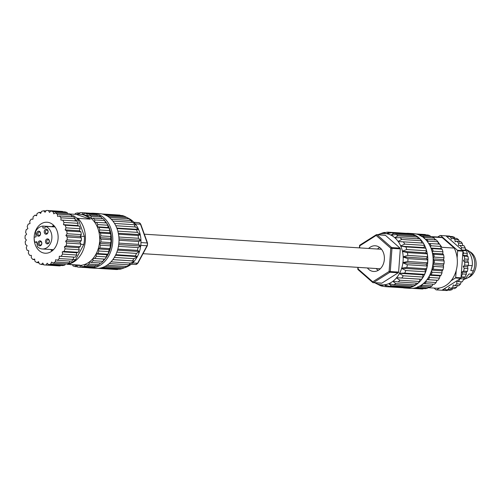 <?xml version="1.0" encoding="UTF-8"?>
<svg xmlns="http://www.w3.org/2000/svg" width="501" height="501" viewBox="0 0 501 501"><rect width="100%" height="100%" fill="white"/><g stroke="black" fill="none" stroke-linecap="round" stroke-linejoin="round"><path stroke-width="0.75" d="M438.362 243.724L437.937 241.783A27.267 21.061 -86.4 0 0 436.29 239.948L426.514 239.328A27.267 21.061 -86.4 0 1 428.155 241.163L427.672 242.077M430.616 236.741L429.977 235.702A27.267 21.061 -86.4 0 0 427.854 234.994L418.078 234.374A27.267 21.061 -86.4 0 1 420.201 235.075L420.032 235.908M429.977 235.702L420.201 235.075M425.643 234.856L425.374 234.556A27.267 21.061 -86.4 0 0 424.792 234.506L415.811 233.936M425.374 234.556L415.893 233.948M427.967 287.674L435.945 288.181A25.589 19.764 -86.4 0 0 453.693 276.771A25.589 19.764 -86.4 0 0 454.2 248.076L441.876 247.294L437.204 240.918M425.938 280.942L426.345 281.913A27.267 21.061 -86.4 0 1 424.535 283.641L434.317 284.261A27.267 21.061 -86.4 0 0 436.12 282.539L437.029 280.284L438.006 280.291A27.267 21.061 -86.4 0 0 439.477 278.105L440.072 275.769M439.746 276.264L440.936 275.393A27.267 21.061 -86.4 0 0 442.014 272.851L441.957 271.141L442.978 269.801A27.267 21.061 -86.4 0 0 443.592 267.039L443.322 264.998L444.018 263.814A27.267 21.061 -86.4 0 0 444.149 260.958L443.554 259.762L444.011 257.714A27.267 21.061 -86.4 0 0 443.642 254.915L442.74 253.55L442.947 251.815A27.267 21.061 -86.4 0 0 442.107 249.216L440.986 248.302L440.886 246.417A27.267 21.061 -86.4 0 0 439.615 244.144L429.833 243.517A27.267 21.061 -86.4 0 1 431.11 245.797L430.434 246.824M436.722 280.66L437.029 280.284L426.996 279.646M412.348 288.363L421.328 288.933A27.267 21.061 -86.4 0 0 422.95 288.958L423.389 288.538M412.592 288.344A27.267 21.061 -86.4 0 0 413.168 288.332L422.95 288.958M417.778 286.61L417.865 287.48A27.267 21.061 -86.4 0 1 415.686 288.05L425.468 288.67A27.267 21.061 -86.4 0 0 427.647 288.1L428.461 286.998M417.865 287.48L427.647 288.1M422.092 284.361L422.33 285.307A27.267 21.061 -86.4 0 1 420.289 286.478L430.071 287.104A27.267 21.061 -86.4 0 0 432.112 285.927L433.033 284.111M422.33 285.307L432.112 285.927M420.289 286.478L419.205 286.021M426.345 281.913L436.12 282.539M424.535 283.641L423.395 283.378M438.006 280.291L428.223 279.671A27.267 21.061 -86.4 0 0 429.695 277.485L439.477 278.105M428.223 279.671L427.015 279.621M429.106 276.345L429.695 277.485M429.132 276.527A26.572 20.516 93.6 0 1 427.052 279.621M437.937 241.783L428.155 241.163M425.349 239.484L426.514 239.328M434.993 240.054L434.235 238.15A27.267 21.061 -86.4 0 0 432.307 236.848L422.525 236.228A27.267 21.061 -86.4 0 1 424.46 237.53L424.134 238.426M434.235 238.15L424.46 237.53M421.41 236.591L422.525 236.228M432.551 236.998L442.264 237.618A25.589 19.764 -86.4 0 0 439.195 237.105L430.497 236.553M441.97 271.36L442.239 270.509M443.31 265.787L443.441 264.804M443.654 259.956L443.61 258.979M442.959 254.182L442.765 253.343M441.256 248.809L440.986 248.195M439.728 276.402L439.997 275.8M441.199 248.778L440.986 248.302M442.859 254.076L442.74 253.55M443.554 259.762L443.535 259.211M443.253 265.549L443.322 264.998M441.957 271.141L442.126 270.621M440.936 275.393L431.161 274.767A27.267 21.061 -86.4 0 0 432.231 272.225L442.014 272.851M431.161 274.767L429.814 274.974M431.411 271.028L432.231 272.225M431.511 271.342A26.572 20.516 93.6 0 1 429.996 274.93M442.978 269.801L433.196 269.181A27.267 21.061 -86.4 0 0 433.816 266.413L443.592 267.039M433.196 269.181L431.818 269.695M432.764 265.305L433.816 266.413M432.945 265.636A26.572 20.516 93.6 0 1 432.081 269.544M444.018 263.814L434.242 263.188A27.267 21.061 -86.4 0 0 434.367 260.332L444.149 260.958M434.242 263.188L432.933 263.989M433.14 259.43L434.367 260.332M433.378 259.7A26.572 20.516 93.6 0 1 433.202 263.733M444.011 257.714L434.229 257.094A27.267 21.061 -86.4 0 0 433.86 254.295L443.642 254.915M434.229 257.094L433.089 258.096M432.545 253.681L433.86 254.295M432.776 253.838A26.572 20.516 93.6 0 1 433.296 257.783M442.947 251.815L433.165 251.195A27.267 21.061 -86.4 0 0 432.325 248.596L442.107 249.216M433.165 251.195L432.25 252.285M431.029 248.283L432.325 248.596M431.179 248.333A26.572 20.516 93.6 0 1 432.369 252.009M440.886 246.417L431.11 245.797M428.662 243.467L429.833 243.517M428.737 243.586A26.572 20.516 93.6 0 1 430.465 246.68M442.264 237.618L454.2 248.076M434.066 288.062L436.127 289.866A27.267 21.061 -86.4 0 0 436.615 289.904L439.69 287.962M451.063 280.76L455.409 278.011A27.267 21.061 -86.4 0 0 455.691 277.485L456.211 270.44M457.131 257.909L457.651 250.838A27.267 21.061 -86.4 0 0 457.444 250.268L440.611 235.52A27.267 21.061 -86.4 0 0 440.122 235.483L437.711 237.011M436.615 289.904L441.932 290.242A27.267 21.061 93.6 0 1 441.932 290.242A27.267 21.061 93.6 0 0 443.579 290.267L447.305 290.505L447.744 290.085M456.749 283.848A27.267 21.061 93.6 0 1 454.946 285.576L458.672 285.814A27.267 21.061 -86.4 0 0 460.475 284.086L456.749 283.848L456.856 281.549L458.459 281.6L459.943 278.85L441.932 290.242L445.683 290.48A27.267 21.061 -86.4 0 0 447.305 290.505M460.475 284.086L461.196 281.825L462.248 281.844L463.939 278.957L464.151 277.435L461.052 277.241M456.467 287.48L452.741 287.242A27.267 21.061 93.6 0 1 450.7 288.413L454.42 288.651A27.267 21.061 -86.4 0 0 456.467 287.48L457.576 285.282M452.002 289.653L448.276 289.415A27.267 21.061 93.6 0 1 446.097 289.985L449.823 290.217A27.267 21.061 -86.4 0 0 452.002 289.653L452.816 288.551M455.409 278.011L460.726 278.349A27.267 21.061 -86.4 0 0 461.014 277.823L455.691 277.485M459.943 278.85L460.726 278.349M461.014 277.823L461.095 276.709L462.573 273.959L461.96 272.062L463.607 271.116L467.333 271.354A27.267 21.061 -86.4 0 0 467.947 268.586L467.533 266.789L463.193 266.513L464.646 265.123L468.372 265.361A27.267 21.061 -86.4 0 0 468.498 262.505L467.79 261.065L463.45 260.789L464.64 259.03L468.36 259.261A27.267 21.061 -86.4 0 0 467.997 256.468L467.051 255.454L462.711 255.178L463.575 253.13A27.267 21.061 93.6 0 0 462.968 251.176L457.651 250.838M445.402 235.814A27.267 21.061 93.6 0 1 445.42 235.821A27.267 21.061 93.6 0 1 445.445 235.821L440.122 235.483M440.611 235.52L445.934 235.858A27.267 21.061 93.6 0 1 446.003 235.865L449.729 236.103A27.267 21.061 -86.4 0 0 449.147 236.059L445.42 235.821M457.444 250.268L462.767 250.613A27.267 21.061 93.6 0 0 462.736 250.531L466.456 250.763L465.36 250.237L462.104 250.03M467.051 255.454L467.301 253.368L463.575 253.13M467.301 253.368A27.267 21.061 -86.4 0 0 466.456 250.763M437.542 241.307L441.199 246.411M441.181 248.696L430.941 248.045M442.884 253.919L432.463 253.255M443.617 259.531L433.121 258.86M443.366 265.254L432.858 264.584M442.139 270.803L431.687 270.139M440.003 275.901L429.683 275.243M406.23 233.322A27.411 21.167 93.6 0 1 408.371 233.322L413.688 233.66A27.411 21.167 93.6 0 1 424.241 238.188A27.411 21.167 93.6 0 1 431.856 269.557A27.411 21.167 93.6 0 1 410.206 288.363L404.889 288.025A27.411 21.167 93.6 0 1 402.766 287.749M408.371 233.322A27.411 21.167 93.6 0 1 418.917 237.85A27.411 21.167 93.6 0 1 426.539 269.219A27.411 21.167 93.6 0 1 404.889 288.025M408.941 233.51A27.267 21.061 -86.4 0 0 408.359 233.46L388.588 232.201A27.267 21.061 93.6 0 1 389.171 232.251L409.11 233.804M413.55 234.656A27.267 21.061 -86.4 0 0 411.427 233.954L391.657 232.696A27.267 21.061 93.6 0 1 393.78 233.397L413.55 234.656L413.882 235.677M417.809 237.105A27.267 21.061 -86.4 0 0 415.874 235.802L396.103 234.549A27.267 21.061 93.6 0 1 398.038 235.846L417.809 237.105L418.028 238.789M421.51 240.737A27.267 21.061 -86.4 0 0 419.863 238.902L400.092 237.649A27.267 21.061 93.6 0 1 401.733 239.478L421.51 240.737L421.41 242.985M424.46 245.371A27.267 21.061 -86.4 0 0 423.182 243.098L403.411 241.839A27.267 21.061 93.6 0 1 404.689 244.112L424.46 245.371L423.965 247.6L400.794 246.166A25.733 19.871 93.6 0 1 402.409 251.164L402.472 251.427A25.733 19.871 93.6 0 1 403.173 256.8L403.186 257.076A25.733 19.871 93.6 0 1 402.942 262.555L402.904 262.831A25.733 19.871 93.6 0 1 401.727 268.141L401.639 268.404A25.733 19.871 93.6 0 1 399.585 273.277L399.46 273.515A25.733 19.871 93.6 0 1 396.629 277.711L396.466 277.905A25.733 19.871 93.6 0 1 393.003 281.218L392.815 281.355A25.733 19.871 93.6 0 1 388.895 283.616L388.688 283.698A25.733 19.871 93.6 0 1 384.505 284.787L384.292 284.812A25.733 19.871 93.6 0 1 380.059 284.681L379.846 284.637A25.733 19.871 93.6 0 1 375.769 283.29L375.568 283.19A25.733 19.871 93.6 0 1 375.143 282.971A25.733 19.871 93.6 0 1 374.811 282.789M393.003 281.218L398.12 281.957L417.89 283.215A27.267 21.061 -86.4 0 0 419.694 281.493L419.794 279.189L421.573 279.245A27.267 21.061 -86.4 0 0 423.051 277.059L422.75 274.805L424.51 274.348A27.267 21.061 -86.4 0 0 425.581 271.805L424.904 269.707L426.551 268.755A27.267 21.061 -86.4 0 0 427.165 265.993L426.132 264.159L427.591 262.768A27.267 21.061 -86.4 0 0 427.716 259.913L426.389 258.435L427.578 256.669A27.267 21.061 -86.4 0 0 427.209 253.869L425.656 252.823L426.52 250.769A27.267 21.061 -86.4 0 0 425.675 248.17L423.965 247.6M388.895 283.616L393.867 284.8L413.638 286.058A27.267 21.061 -86.4 0 0 415.68 284.881L416.074 283.103M384.505 284.787L389.264 286.365L409.035 287.624A27.267 21.061 -86.4 0 0 411.215 287.054L411.69 285.933M406.524 287.912L386.747 286.653A27.267 21.061 93.6 0 1 385.125 286.628L404.896 287.887A27.267 21.061 -86.4 0 0 406.524 287.912L406.812 287.48M377.923 234.706L377.936 234.681A25.733 19.871 93.6 0 1 378.224 234.568A25.733 19.871 93.6 0 1 382.119 233.591L382.332 233.566A25.733 19.871 93.6 0 1 386.565 233.704L386.778 233.742A25.733 19.871 93.6 0 1 390.855 235.088L391.056 235.188A25.733 19.871 93.6 0 1 394.763 237.687L394.938 237.837A25.733 19.871 93.6 0 1 398.095 241.357L398.239 241.563A25.733 19.871 93.6 0 1 400.687 245.928L400.643 246.116M384.749 235.251A0.839 0.645 93.6 0 1 385.394 235.301L377.059 234.775L391.707 247.607L400.042 248.139L385.394 235.301M400.042 248.139A0.839 0.645 93.6 0 1 400.312 248.891L391.976 248.358L390.273 271.548L398.608 272.081L400.312 248.891M398.608 272.081A0.839 0.645 93.6 0 1 398.232 272.776L389.897 272.25A0.839 0.463 -122.3 0 1 389.095 271.461L390.799 248.277L376.151 235.439L359.799 245.791L359.643 247.895M358.246 269.707A0.839 0.457 -48.8 0 1 358.071 269.638L372.719 282.476A0.839 0.457 -48.8 0 0 372.894 282.545A0.839 0.645 -86.4 0 0 373.546 282.595L381.875 283.128L398.232 272.776M381.875 283.128A0.839 0.645 93.6 0 1 381.555 283.215L373.22 282.683A0.839 0.839 0 0 1 372.719 282.476A0.839 0.457 -48.8 0 1 372.744 281.812L389.095 271.461L390.273 271.548A0.839 0.645 -86.4 0 1 389.897 272.25L373.546 282.595A0.839 0.463 -122.3 0 1 372.744 281.812L358.09 268.974L358.209 267.377M368.611 248.465A12.863 9.932 93.6 0 1 375.262 245.784A12.863 9.932 93.6 0 1 380.215 247.914A12.863 9.932 93.6 0 1 383.791 262.637A12.863 9.932 93.6 0 1 373.627 271.467A12.863 9.932 93.6 0 1 368.68 269.338A12.863 9.932 93.6 0 1 367.371 267.96M379.608 247.425A12.863 9.932 -86.4 0 0 377.478 249.028M376.238 268.53A12.863 9.932 -86.4 0 0 377.541 269.901A12.863 9.932 -86.4 0 0 378.149 270.39M377.691 284.292L375.568 283.19M375.769 283.29L379.94 285.432A27.267 21.061 93.6 0 0 382.063 286.14L379.846 284.637M380.059 284.681L384.543 286.578A27.267 21.061 93.6 0 0 385.125 286.628M386.747 286.653L384.292 284.812M411.215 287.054L391.444 285.795A27.267 21.061 93.6 0 1 389.264 286.365M391.444 285.795L388.688 283.698M415.68 284.881L395.909 283.622A27.267 21.061 93.6 0 1 393.867 284.8M395.909 283.622L392.815 281.355M419.694 281.493L399.923 280.234A27.267 21.061 93.6 0 1 398.12 281.957M399.923 280.234L396.466 277.905M396.629 277.711L421.573 279.245M423.051 277.059L403.28 275.8A27.267 21.061 93.6 0 1 401.802 277.986M403.28 275.8L399.46 273.515M399.585 273.277L404.739 273.089L424.51 274.348M425.581 271.805L405.81 270.546A27.267 21.061 93.6 0 1 404.739 273.089M405.81 270.546L401.639 268.404M401.727 268.141L406.781 267.503L426.551 268.755M427.165 265.993L407.394 264.735A27.267 21.061 93.6 0 1 406.781 267.503M407.394 264.735L402.904 262.831M402.942 262.555L407.82 261.509L427.591 262.768M427.716 259.913L407.946 258.654A27.267 21.061 93.6 0 1 407.82 261.509M407.946 258.654L403.186 257.076M403.173 256.8L407.808 255.41L427.578 256.669M427.209 253.869L407.438 252.61A27.267 21.061 93.6 0 1 407.808 255.41M407.438 252.61L402.472 251.427M402.409 251.164L406.749 249.511L426.52 250.769M425.675 248.17L405.904 246.912A27.267 21.061 93.6 0 1 406.749 249.511M405.904 246.912L400.794 246.166M400.687 245.928L404.689 244.112M403.411 241.839L398.239 241.563M398.095 241.357L401.733 239.478M400.092 237.649L394.938 237.837M396.103 234.549L391.056 235.188M394.763 237.687L398.038 235.846M390.855 235.088L393.78 233.397M391.657 232.696L386.778 233.742M386.565 233.704L389.171 232.251M382.332 233.566L386.966 232.182A27.267 21.061 93.6 0 1 388.588 232.201M382.119 233.591L384.449 232.464L385.72 232.545M378.224 234.568L382.269 233.034A27.267 21.061 93.6 0 1 384.449 232.464M379.063 234.243L378.393 234.499M383.741 286.246L382.063 286.14M419.794 279.189L396.479 277.704M422.75 274.805L399.435 273.321M424.904 269.707L401.583 268.223M426.132 264.159L402.817 262.674M426.389 258.435L403.073 256.95M425.656 252.823L402.334 251.339M464.859 278.988A14.961 11.554 -86.4 0 0 471.616 274.16L468.961 273.991L465.197 278.763L463.976 278.688M468.341 265.417L472.249 265.662L470.79 270.59L473.451 270.759A14.961 11.554 -86.4 0 0 466.713 249.886M473.451 270.759L471.616 274.16M467.915 277.717A13.771 10.64 -86.4 0 0 475.95 266.638A13.771 10.64 -86.4 0 0 471.679 252.949A13.771 10.64 -86.4 0 0 469.581 251.54M472.249 265.662A16.784 12.957 -86.4 0 0 465.291 248.859M463.488 279.752A16.784 12.957 -86.4 0 0 465.197 278.763M454.971 238.294L454.332 237.249A27.267 21.061 -86.4 0 0 452.209 236.547L448.489 236.309L447.512 237.242L446.003 235.865M448.489 236.309A27.267 21.061 93.6 0 1 450.612 237.011L454.332 237.249M443.579 290.267L444.769 288.501L446.097 289.985M448.276 289.415L449.14 287.367L450.7 288.413M452.741 287.242L453.236 285.006L454.946 285.576M463.939 278.957L460.143 278.719M464.151 277.435L464.941 277.097L461.083 276.853M461.196 281.825L456.856 281.549M458.459 281.6L462.248 281.844M462.573 273.959L466.362 274.197L464.941 277.097M466.362 274.197L466.299 272.344L461.96 272.062M466.299 272.344L467.333 271.354M463.607 271.116A27.267 21.061 93.6 0 0 464.227 268.348L467.947 268.586M464.227 268.348L463.193 266.513M467.533 266.789L468.372 265.361M464.646 265.123A27.267 21.061 93.6 0 0 464.778 262.267L468.498 262.505M464.778 262.267L463.45 260.789M467.79 261.065L468.36 259.261M464.64 259.03A27.267 21.061 93.6 0 0 464.27 256.23L467.997 256.468M464.27 256.23L462.711 255.178M462.736 250.531L461.189 249.229L461.521 247.732L465.241 247.97A27.267 21.061 -86.4 0 0 463.97 245.69L460.244 245.452A27.267 21.061 93.6 0 1 461.521 247.732M465.36 250.237L465.241 247.97M460.244 245.452L458.465 245.396L458.565 243.098L462.291 243.336A27.267 21.061 -86.4 0 0 460.644 241.501L456.925 241.263A27.267 21.061 93.6 0 1 458.565 243.098M462.805 245.678L462.291 243.336M458.59 239.703A27.267 21.061 -86.4 0 0 456.661 238.401L452.935 238.163A27.267 21.061 93.6 0 1 454.87 239.465L458.59 239.703L459.505 241.996M456.925 241.263L455.165 241.72L454.87 239.465M452.935 238.163L451.288 239.109L450.612 237.011M461.189 249.229L447.512 237.242M461.095 276.709L462.968 251.176M46.311 243.492A2.518 1.941 93.6 0 1 45.854 240.004A2.518 1.941 93.6 0 1 48.566 239.296A2.518 1.941 93.6 0 1 49.023 242.785A2.518 1.941 93.6 0 1 46.311 243.492M48.722 240.029A1.678 1.296 -86.4 0 0 48.077 239.754A1.678 1.296 -86.4 0 0 46.75 240.906A1.678 1.296 -86.4 0 0 47.219 242.822A1.678 1.296 -86.4 0 0 47.864 243.104A1.678 1.296 -86.4 0 0 49.192 241.952A1.678 1.296 -86.4 0 0 48.722 240.029M45.04 233.804A2.518 1.941 93.6 0 1 44.583 230.322A2.518 1.941 93.6 0 1 47.301 229.615A2.518 1.941 93.6 0 1 47.758 233.103A2.518 1.941 93.6 0 1 45.04 233.804M47.451 230.347A1.678 1.296 -86.4 0 0 46.806 230.072A1.678 1.296 -86.4 0 0 45.485 231.224A1.678 1.296 -86.4 0 0 45.948 233.14A1.678 1.296 -86.4 0 0 46.593 233.416A1.678 1.296 -86.4 0 0 47.921 232.27A1.678 1.296 -86.4 0 0 47.451 230.347M37.5 235.771A2.518 1.941 93.6 0 1 37.043 232.282A2.518 1.941 93.6 0 1 39.754 231.575A2.518 1.941 93.6 0 1 40.212 235.063A2.518 1.941 93.6 0 1 37.5 235.771M39.911 232.307A1.678 1.296 -86.4 0 0 39.266 232.032A1.678 1.296 -86.4 0 0 37.944 233.184A1.678 1.296 -86.4 0 0 38.408 235.107A1.678 1.296 -86.4 0 0 39.053 235.382A1.678 1.296 -86.4 0 0 40.381 234.23A1.678 1.296 -86.4 0 0 39.911 232.307M38.771 245.452A2.518 1.941 93.6 0 1 38.314 241.964A2.518 1.941 93.6 0 1 41.026 241.263A2.518 1.941 93.6 0 1 41.483 244.745A2.518 1.941 93.6 0 1 38.771 245.452M41.182 241.989A1.678 1.296 -86.4 0 0 40.537 241.714A1.678 1.296 -86.4 0 0 39.21 242.866A1.678 1.296 -86.4 0 0 39.679 244.789A1.678 1.296 -86.4 0 0 40.324 245.064A1.678 1.296 -86.4 0 0 41.652 243.912A1.678 1.296 -86.4 0 0 41.182 241.989M90.894 213.257A27.411 21.167 93.6 0 1 93.343 213.226A27.411 21.167 93.6 0 1 103.895 217.753A27.411 21.167 93.6 0 1 111.51 249.122A27.411 21.167 93.6 0 1 89.861 267.935A27.411 21.167 93.6 0 1 88.101 267.722M93.343 213.226L99.549 213.62A27.411 21.167 93.6 0 1 110.101 218.148A27.411 21.167 93.6 0 1 117.716 249.517A27.411 21.167 93.6 0 1 96.067 268.329L89.861 267.935M104.985 220.991A25.726 19.871 93.6 0 1 103.193 260.965M100.714 263.031A25.726 19.871 93.6 0 1 99.755 263.67M102.135 218.68L101.114 216.952L91.094 216.313L91.389 218.568L93.148 218.11L103.168 218.749A27.267 21.061 93.6 0 1 104.815 220.584L105.517 222.77A25.726 19.871 93.6 0 1 105.598 222.882M97.714 215.555L96.856 214.497L86.836 213.864L87.518 215.962A25.589 19.764 93.6 0 1 91.389 218.568A25.589 19.764 93.6 0 1 94.689 222.25L106.488 222.939A27.267 21.061 93.6 0 1 107.765 225.218L108.097 227.36A25.726 19.871 93.6 0 1 108.172 227.535L108.98 228.011A27.267 21.061 93.6 0 1 109.825 230.617L99.805 229.978L98.941 232.026A25.589 19.764 93.6 0 1 99.674 237.637A25.589 19.764 93.6 0 1 99.423 243.361A25.589 19.764 93.6 0 1 98.19 248.916A25.589 19.764 93.6 0 1 96.042 254.007A25.589 19.764 93.6 0 1 93.08 258.397A25.589 19.764 93.6 0 1 89.466 261.854A25.589 19.764 93.6 0 1 85.364 264.215A25.589 19.764 93.6 0 1 80.999 265.355A25.589 19.764 93.6 0 1 78.294 265.417L76.453 265.305A25.589 19.764 93.6 0 1 73.052 264.697M109.825 230.617L109.8 232.608A25.726 19.871 93.6 0 1 109.838 232.771L110.514 233.716A27.267 21.061 93.6 0 1 110.884 236.51L100.864 235.877L99.674 237.637L110.496 238.326L111.022 239.754A27.267 21.061 93.6 0 1 110.896 242.609L100.876 241.97L99.423 243.361L110.239 244.05L110.471 245.834A27.267 21.061 93.6 0 1 109.857 248.602L99.837 247.964L98.19 248.916L109.005 249.598L108.886 251.646A27.267 21.061 93.6 0 1 107.815 254.189L97.795 253.55L96.042 254.007L106.857 254.696L106.356 256.9A27.267 21.061 93.6 0 1 104.878 259.092L93.08 258.397L103.901 259.086L102.999 261.334A27.267 21.061 93.6 0 1 101.196 263.063L91.176 262.424L89.466 261.854L88.965 264.09L98.985 264.728L100.181 263M110.884 236.51L110.546 238.251A25.726 19.871 93.6 0 1 110.552 238.388M110.896 242.609L110.289 244A25.726 19.871 93.6 0 1 110.276 244.119M109.857 248.602L109.061 249.567A25.726 19.871 93.6 0 1 109.03 249.673M107.815 254.189L106.913 254.683A25.726 19.871 93.6 0 1 106.863 254.771M104.878 259.092L103.957 259.086A25.726 19.871 93.6 0 1 103.895 259.161M34.826 242.221A11.467 8.855 93.6 0 1 34.181 237.286L36.097 236.791L35.458 231.907A11.467 8.855 93.6 0 1 43.023 226.083L42.848 227.949L44.996 228.193L45.171 226.327A11.467 8.855 93.6 0 1 48.177 227.986A11.467 8.855 93.6 0 1 51.365 241.106A11.467 8.855 93.6 0 1 42.303 248.978A11.467 8.855 93.6 0 1 37.894 247.081A11.467 8.855 93.6 0 1 37.387 246.605L36.748 241.72L34.826 242.221L36.83 242.346M45.171 226.327L55.041 226.959M69.946 213.996L76.252 214.397A25.589 19.764 93.6 0 1 79.703 214.228A25.589 19.764 93.6 0 1 89.554 218.455A25.589 19.764 93.6 0 1 90.305 219.15L77.893 218.361A25.589 19.764 93.6 0 1 84.644 245.396A25.589 19.764 93.6 0 1 67.485 264.34L79.897 265.129A25.589 19.764 93.6 0 1 76.453 265.305L75.119 266.601L77.436 266.751M104.815 220.584L94.795 219.945L94.689 222.25A25.589 19.764 93.6 0 1 97.25 226.809A25.589 19.764 93.6 0 1 98.941 232.026L109.838 232.771M39.178 250.657A15.525 11.986 93.6 0 1 34.863 232.89A15.525 11.986 93.6 0 1 47.125 222.237A15.525 11.986 93.6 0 1 53.1 224.805A15.525 11.986 93.6 0 1 57.408 242.572A15.525 11.986 93.6 0 1 45.153 253.224A15.525 11.986 93.6 0 1 39.178 250.657M53.607 225.275A15.525 11.986 -86.4 0 0 52.066 226.659M50.645 249.511A15.525 11.986 -86.4 0 0 51.966 251.032M75.119 266.601A27.267 21.061 93.6 0 1 72.996 265.899L72.595 264.666M70.992 264.566L72.664 264.879M98.985 264.728A27.267 21.061 93.6 0 1 96.944 265.899L86.924 265.261L85.364 264.215L84.5 266.263L94.52 266.901A27.267 21.061 93.6 0 1 92.341 267.471L82.327 266.833L80.999 265.355L79.809 267.114A27.267 21.061 93.6 0 1 78.187 267.096A27.267 21.061 93.6 0 1 77.605 267.046L76.628 265.311M79.809 267.114L89.829 267.753L90.38 267.346M94.52 266.901L95.96 265.424M93.08 258.397L92.979 260.702L102.999 261.334M96.042 254.007L96.336 256.268L106.356 256.9M98.19 248.916L98.866 251.014L108.886 251.646M99.423 243.361L100.451 245.196L110.471 245.834M99.674 237.637L101.002 239.121L111.022 239.754M98.941 232.026L100.501 233.078L110.514 233.716M107.765 225.218L97.745 224.58L97.25 226.809L108.172 227.535M97.25 226.809L98.96 227.379L108.98 228.011M92.591 213.658L82.233 212.712L83.26 214.547A25.589 19.764 93.6 0 1 87.518 215.962L89.165 215.01L99.179 215.649A27.267 21.061 93.6 0 1 101.114 216.952M79.703 214.228L81.544 214.34A25.589 19.764 93.6 0 1 83.26 214.547L84.713 213.157L94.733 213.795A27.267 21.061 93.6 0 1 96.856 214.497M79.734 213.075L77.511 212.931L78.644 214.196M78.976 214.196L80.022 212.643A27.267 21.061 93.6 0 1 81.65 212.668A27.267 21.061 93.6 0 1 82.233 212.712M74.987 214.315L75.332 213.495A27.267 21.061 93.6 0 1 77.511 212.931M29.584 255.31A27.267 21.061 93.6 0 1 28.306 253.03L28.801 250.801L27.092 250.237A27.267 21.061 93.6 0 1 26.246 247.632L27.11 245.584L25.557 244.532A27.267 21.061 93.6 0 1 25.188 241.739L26.378 239.973L25.05 238.495A27.267 21.061 93.6 0 1 25.175 235.639L26.634 234.249L25.601 232.414A27.267 21.061 93.6 0 1 26.215 229.646L27.862 228.7L27.186 226.602A27.267 21.061 93.6 0 1 28.256 224.06L30.016 223.603L29.716 221.348A27.267 21.061 93.6 0 1 31.194 219.156L32.972 219.213L33.072 216.914A27.267 21.061 93.6 0 1 34.876 215.186L36.592 215.756L37.087 213.52A27.267 21.061 93.6 0 1 39.128 212.349L40.687 213.395L41.552 211.347A27.267 21.061 93.6 0 1 43.731 210.783L45.059 212.261L46.242 210.495A27.267 21.061 93.6 0 1 47.871 210.52A27.267 21.061 93.6 0 1 48.453 210.564L49.48 212.399L50.933 211.009A27.267 21.061 93.6 0 1 53.056 211.71L53.739 213.808L55.386 212.862A27.267 21.061 93.6 0 1 57.314 214.165L57.609 216.419L59.368 215.962A27.267 21.061 93.6 0 1 61.016 217.797L60.909 220.096L62.688 220.152A27.267 21.061 93.6 0 1 63.965 222.431L63.47 224.661L65.18 225.225A27.267 21.061 93.6 0 1 66.026 227.83L65.161 229.878L66.721 230.93A27.267 21.061 93.6 0 1 67.084 233.723L65.894 235.489L67.222 236.967A27.267 21.061 93.6 0 1 67.096 239.822L65.644 241.213L66.671 243.048A27.267 21.061 93.6 0 1 66.057 245.816L64.41 246.761L65.086 248.859A27.267 21.061 93.6 0 1 64.015 251.402L62.262 251.859L62.556 254.113A27.267 21.061 93.6 0 1 61.078 256.305L59.3 256.249L59.199 258.547A27.267 21.061 93.6 0 1 57.396 260.276L55.686 259.706L55.191 261.935A27.267 21.061 93.6 0 1 53.144 263.113L51.59 262.067L50.726 264.115A27.267 21.061 93.6 0 1 48.547 264.678L47.219 263.2L46.029 264.966A27.267 21.061 93.6 0 1 44.407 264.941A27.267 21.061 93.6 0 1 43.825 264.897L42.792 263.063L41.339 264.453A27.267 21.061 93.6 0 1 39.216 263.751L38.539 261.654L36.892 262.599A27.267 21.061 93.6 0 1 34.957 261.297L34.663 259.042L32.903 259.499A27.267 21.061 93.6 0 1 31.262 257.664L31.363 255.366L29.584 255.31L31.356 255.422M36.692 215.305L34.876 215.186M41.076 212.474L39.128 212.349M45.954 210.921L43.731 210.783M47.871 210.52L62.055 211.422A27.267 21.061 -86.4 0 1 62.638 211.466L48.453 210.564M81.65 212.668L91.664 213.307A27.267 21.061 93.6 0 1 92.247 213.351M50.933 211.009L65.117 211.91A27.267 21.061 -86.4 0 1 67.24 212.612L53.056 211.71M84.713 213.157A27.267 21.061 93.6 0 1 86.836 213.864M55.386 212.862L69.57 213.764A27.267 21.061 -86.4 0 1 71.499 215.067L57.314 214.165M89.165 215.01A27.267 21.061 93.6 0 1 91.094 216.313M59.368 215.962L73.553 216.864A27.267 21.061 -86.4 0 1 75.2 218.699L61.016 217.797M93.148 218.11A27.267 21.061 93.6 0 1 94.795 219.945M62.688 220.152L76.878 221.054A27.267 21.061 -86.4 0 1 78.15 223.333L63.965 222.431M96.468 222.306A27.267 21.061 93.6 0 1 97.745 224.58M65.18 225.225L79.371 226.133A27.267 21.061 -86.4 0 1 80.21 228.732L66.026 227.83M98.96 227.379A27.267 21.061 93.6 0 1 99.805 229.978M66.721 230.93L80.905 231.831A27.267 21.061 -86.4 0 1 81.275 234.631L67.084 233.723M100.501 233.078A27.267 21.061 93.6 0 1 100.864 235.877M67.222 236.967L81.406 237.869A27.267 21.061 -86.4 0 1 81.281 240.724L67.096 239.822M101.002 239.121A27.267 21.061 93.6 0 1 100.876 241.97M66.671 243.048L80.855 243.949A27.267 21.061 -86.4 0 1 80.241 246.717L66.057 245.816M100.451 245.196A27.267 21.061 93.6 0 1 99.837 247.964M65.086 248.859L79.277 249.761A27.267 21.061 -86.4 0 1 78.2 252.304L64.015 251.402M98.866 251.014A27.267 21.061 93.6 0 1 97.795 253.55M62.556 254.113L76.741 255.022A27.267 21.061 -86.4 0 1 75.269 257.207L61.078 256.305M96.336 256.268A27.267 21.061 93.6 0 1 94.858 258.453M59.199 258.547L73.384 259.449A27.267 21.061 -86.4 0 1 71.58 261.178L57.396 260.276M92.979 260.702A27.267 21.061 93.6 0 1 91.176 262.424M55.191 261.935L69.376 262.843A27.267 21.061 -86.4 0 1 67.334 264.014L53.144 263.113M88.965 264.09A27.267 21.061 93.6 0 1 86.924 265.261M50.726 264.115L64.911 265.016A27.267 21.061 -86.4 0 1 62.731 265.586L48.547 264.678M84.5 266.263A27.267 21.061 93.6 0 1 82.327 266.833M46.029 264.966L60.214 265.868A27.267 21.061 -86.4 0 1 58.592 265.849L44.407 264.941M89.829 267.753A27.267 21.061 93.6 0 1 88.201 267.734L78.187 267.096M41.339 264.453L43.656 264.603M36.892 262.599L38.884 262.724M70.672 264.747A27.267 21.061 93.6 0 1 70.29 264.522M66.339 263.952L67.485 264.34M77.893 218.361L76.265 217.81M76.252 214.397L90.305 219.15M71.574 215.618L73.497 215.768A25.451 19.652 93.6 0 1 78.557 220.202L84.4 236.466A25.451 19.652 93.6 0 1 83.811 244.469L75.657 259.612A25.451 19.652 93.6 0 1 70.008 263.182L68.944 263.119M75.657 259.612L73.371 259.462M80.799 244.281L83.811 244.469M84.4 236.466L80.216 236.196M75.144 219.983L78.557 220.202M73.497 215.768L71.58 215.649M67.24 212.612L67.572 213.639M71.499 215.067L71.724 216.745M75.2 218.699L75.1 220.941M78.15 223.333L77.655 225.563L79.371 226.133M80.21 228.732L79.346 230.779L80.905 231.831M81.275 234.631L80.085 236.391L81.406 237.869M81.281 240.724L79.828 242.115L80.855 243.949M80.241 246.717L78.594 247.663L79.277 249.761M78.2 252.304L76.446 252.761L76.741 255.022M75.269 257.207L73.49 257.151L73.384 259.449M69.771 261.059L69.376 262.843M65.38 263.895L64.911 265.016M60.502 265.442L60.214 265.868M32.903 259.499L34.738 259.618M42.848 227.949L45.009 228.08M43.023 226.083L54.96 226.84M59.3 256.249L73.49 257.151M62.262 251.859L76.446 252.761M64.41 246.761L78.594 247.663M65.644 241.213L79.828 242.115M65.894 235.489L80.085 236.391M65.161 229.878L79.346 230.779M63.47 224.661L77.655 225.563M101.772 218.06A25.726 19.871 93.6 0 1 102.617 218.712M120.647 215.443L119.82 215.104A27.267 21.061 -86.4 0 0 119.238 215.061L101.979 213.958M126.722 217.403L124.43 216.257A27.267 21.061 -86.4 0 0 122.307 215.549L103.45 214.353M132.514 221.066L128.688 218.705A27.267 21.061 -86.4 0 0 126.753 217.403L128.832 218.474M132.496 220.941A25.77 19.902 -86.4 0 0 129.07 218.593L128.362 218.223M130.742 220.503L132.721 221.135A25.77 19.902 -86.4 0 1 135.84 224.611L132.383 222.338A27.267 21.061 -86.4 0 0 130.742 220.503L111.278 219.263M134.061 224.698L136.028 224.874A25.77 19.902 -86.4 0 1 138.445 229.182L135.339 226.972A27.267 21.061 -86.4 0 0 134.061 224.698L114.541 223.452M134.212 261.265A25.77 19.902 -86.4 0 1 130.792 264.534L128.77 264.816A27.267 21.061 -86.4 0 0 130.573 263.094L134.212 261.265L132.452 260.846A27.267 21.061 -86.4 0 0 133.93 258.66L137.211 256.875L137.368 256.575L135.389 255.942A27.267 21.061 -86.4 0 0 136.46 253.406L139.51 251.427L137.431 250.356A27.267 21.061 -86.4 0 0 138.044 247.588L140.675 246.185L138.47 244.363A27.267 21.061 -86.4 0 0 138.595 241.513L140.963 240.417L138.458 238.269A27.267 21.061 -86.4 0 0 138.088 235.47L140.249 234.762L140.174 234.424L137.399 232.37A27.267 21.061 -86.4 0 0 136.554 229.771L138.577 229.489L138.445 229.182M140.174 234.424A25.77 19.902 -86.4 0 0 138.577 229.489M140.944 240.067A25.77 19.902 -86.4 0 0 140.249 234.762M140.718 245.828A25.77 19.902 -86.4 0 0 140.963 240.417M139.51 251.427A25.77 19.902 -86.4 0 0 140.675 246.185M137.368 256.575A25.77 19.902 -86.4 0 0 139.403 251.759M134.412 261.021A25.77 19.902 -86.4 0 0 137.211 256.875M130.548 264.722A25.77 19.902 -86.4 0 1 126.678 266.945L124.517 267.659A27.267 21.061 -86.4 0 0 126.559 266.482L130.579 264.566M100.582 267.991L119.914 269.225A27.267 21.061 -86.4 0 0 122.094 268.655L126.421 267.033M124.649 267.722L125.976 267.227A25.77 19.902 -86.4 0 0 126.409 267.058M97.845 268.348L115.775 269.488A27.267 21.061 -86.4 0 0 117.397 269.507L118.668 269.143M119.82 215.104L102.047 213.977M124.43 216.257L105.26 215.035M107.427 216.175L126.753 217.403M128.688 218.705L109.281 217.472M132.383 222.338L112.888 221.098M135.339 226.972L115.8 225.726M116.821 228.055L138.389 229.427M116.996 228.525L136.554 229.771M137.399 232.37L117.829 231.124M118.336 233.259L140.08 234.643M118.512 234.224L138.088 235.47M138.458 238.269L118.875 237.023M118.987 238.871L140.812 240.255M119.006 240.267L138.595 241.513M138.47 244.363L118.875 243.117M118.718 244.594L140.562 245.985M118.449 246.342L138.044 247.588M137.431 250.356L117.829 249.11M117.535 250.143L139.328 251.533M116.865 252.153L136.46 253.406M135.389 255.942L115.794 254.696M115.524 255.247L137.18 256.625M114.334 257.414L133.93 258.66M132.452 260.846L112.863 259.599M112.825 259.656L134.218 261.015M110.99 261.848L130.573 263.094M128.77 264.816L109.199 263.57M107.014 265.236L126.559 266.482M124.517 267.659L105.003 266.413M102.649 267.421L122.094 268.655M98.484 268.304L117.397 269.507M436.715 280.673L437.054 280.278M435.983 239.929L434.536 238.896M390.799 248.277L391.976 248.358A0.839 0.645 -86.4 0 0 391.707 247.607A0.839 0.457 -48.8 0 0 390.799 248.277M385.069 235.163L376.733 234.631A0.839 0.839 0 0 0 376.232 234.762A0.839 0.463 -122.3 0 0 376.151 235.439A0.839 0.457 -48.8 0 1 377.059 234.775A0.839 0.645 -86.4 0 0 376.414 234.719A0.839 0.463 -122.3 0 0 376.232 234.762L359.881 245.114A0.839 0.463 -122.3 0 1 360.056 245.07M359.799 245.791A0.839 0.463 -122.3 0 1 359.881 245.114A0.839 0.839 0 0 0 359.493 245.759L359.799 245.791M359.68 245.772L359.336 247.876M357.977 268.956L358.09 268.974A0.839 0.457 -48.8 0 0 358.071 269.638A0.839 0.839 0 0 1 357.789 268.949L357.902 267.359M51.34 249.554A2.098 1.146 131.2 0 0 51.572 249.98L52.43 250.663M138.708 222.644L133.886 222.262L138.702 222.644L140.042 223.221L140.794 224.342A1.397 0.432 160.2 0 0 140.462 224.191A2.799 2.161 -86.4 0 0 139.748 223.108A2.799 2.161 -86.4 0 0 138.702 222.644A1.397 0.889 -85.4 0 1 138.708 222.644L133.967 222.344M135.276 223.859L140.462 224.191L147.206 242.966A1.397 0.432 -19.8 0 1 147.544 243.117L140.794 224.342M140.775 245.358L147.006 245.759L137.593 263.238A1.397 0.451 28.3 0 0 137.944 263.131L147.357 245.647A1.397 0.451 -151.7 0 1 147.006 245.759A2.799 2.161 -86.4 0 0 147.206 242.966L140.969 242.572M137.944 263.131L135.652 264.484L131.212 264.202L135.627 264.484A2.799 2.161 -86.4 0 0 135.652 264.484A2.799 2.161 -86.4 0 0 137.593 263.238L132.659 262.925M143.029 253.688L380.278 268.786M144.332 234.192L381.518 249.285M436.052 239.935L434.517 238.852M375.143 282.971L376.401 283.647M54.02 225.7L52.499 226.684M51.096 249.536L51.572 249.98M42.303 248.978L53.469 249.686M147.357 245.647L147.544 243.117"/></g></svg>
